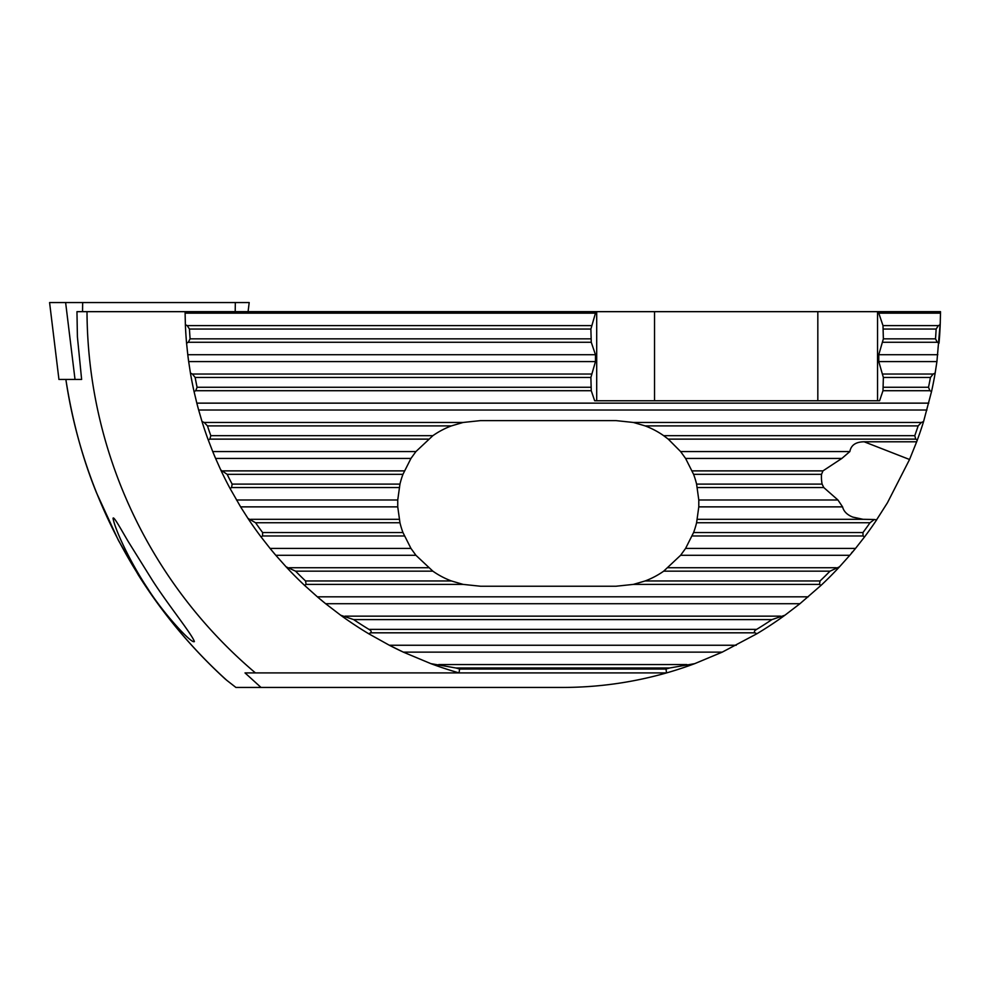 <?xml version="1.0" encoding="UTF-8"?>
<svg xmlns="http://www.w3.org/2000/svg" width="990" height="990" viewBox="0 0 990 990"><rect width="100%" height="100%" fill="white"/><g stroke="black" fill="none" stroke-linecap="round" stroke-linejoin="round"><path stroke-width="1.49" d="M226.772 680.316L224.94 678.769C191.392 647.992 162.496 613.342 138.241 574.831L118.392 540.342L96.426 492.624C82.356 457.85 72.171 420.119 65.872 379.455C82.69 493.998 140.506 602.44 226.772 680.316L235.917 687.444L261.026 687.444L245.013 672.915L255.432 672.915A475.782 475.782 0 0 1 87.009 311.664L76.96 311.664L77.406 336.848L81.625 379.455L58.942 379.455L49.587 302.556L249.195 302.556L248.082 311.664M194.387 641.545C191.8 644.552 162.113 611.771 147.671 588.419C131.72 564.634 115.768 532.001 113.033 518.401C113.429 515.159 121.82 530.863 128.527 542.013L152.188 580.004C167.471 604.036 192.011 634.256 194.387 641.545M324.782 603.009A377.71 377.71 0 0 1 317.369 596.834L304.512 585.325L306.133 584.397L463.134 584.397L480.472 586.229L616.065 586.229L633.402 584.397L645.146 580.957A82.801 82.801 0 0 0 663.684 571.168L680.613 555.291L685.587 548.411L693.582 532.533A82.801 82.801 0 0 0 696.589 522.745L698.791 506.868L698.791 499.987L696.589 484.11L822.108 484.11A43.065 38.734 -158.7 0 1 821.428 477.044A43.065 38.734 -158.7 0 1 821.527 474.321L822.962 470.881L841.859 458.432L849.853 451.564C851.029 445.141 855.793 441.874 864.159 441.788L916.666 441.788L909.55 459.496L887.436 502.784L874.999 522.324M198.433 409.254A377.71 377.71 0 0 1 196.824 403.14L194.077 391.632A377.71 377.71 0 0 1 190.439 373.106L188.669 361.585L595.473 361.585L590.882 377.475L591.253 390.704L594.668 400.764L879.578 400.764L882.993 390.704L883.365 377.475L878.774 361.585L936.924 361.585L935.154 373.106A377.71 377.71 0 0 1 931.516 391.632L923.583 421.53A377.71 377.71 0 0 1 917.309 440.055L916.666 441.788M878.774 361.585L878.774 354.717L883.365 338.84L882.993 325.611L878.774 313.162L940.488 313.162L940.203 324.683A377.71 377.71 0 0 1 939.015 343.208L940.29 322.319L936.924 361.585M680.613 555.291L849.791 555.291L851.759 552.965A377.71 377.71 0 0 0 855.533 548.411L864.555 536.902A377.71 377.71 0 0 0 876.645 519.874L874.343 519.503L870.012 522.745A373.836 373.836 0 0 1 862.983 532.533L863.02 535.974L864.555 536.902M849.791 555.291L839.52 566.8A377.71 377.71 0 0 1 821.081 585.325L799.945 603.714L784.922 615.223A377.71 377.71 0 0 1 756.892 633.749L722.242 652.138L694.732 663.646A377.71 377.71 0 0 1 666.542 672.915C632.635 682.555 598.047 687.394 562.79 687.444L261.026 687.444M940.488 313.162L940.5 311.664L878.501 311.664L878.774 313.162M851.759 552.965L855.533 548.411L685.587 548.411M851.338 553.46A377.71 377.71 0 0 1 850.262 554.734M87.009 311.664L878.501 311.664M339.855 311.664L312.753 311.664M698.791 506.868L842.577 506.868C843.715 511.422 847.106 514.825 852.749 517.077L863.082 519.304L874.343 519.503M696.589 484.11A82.801 82.801 0 0 0 693.582 474.321L685.587 458.432L841.859 458.432M822.108 484.11L823.779 487.55L837.936 499.987L842.577 506.868M917.309 440.055L915.75 439.127L914.772 435.687A373.836 373.836 0 0 0 918.126 425.898L921.418 422.458L923.583 421.53M685.587 458.432L680.613 451.564L668.238 439.127L915.75 439.127M939.015 343.208L937.307 342.268L935.501 338.84A373.836 373.836 0 0 0 936.132 329.051L938.384 325.611L940.203 324.683M882.993 390.704L929.895 390.704L928.509 387.263A373.836 373.836 0 0 0 930.439 377.475L933.174 374.034L935.154 373.106M188.558 360.83A377.71 377.71 0 0 1 187.778 354.717L186.578 343.208A377.71 377.71 0 0 1 185.378 324.683L185.105 313.162L595.473 313.162L590.882 329.051L591.253 342.268L595.473 354.717L595.473 361.585M185.093 311.664L185.105 313.162M430.86 663.646L456.105 668.015A373.836 373.836 0 0 0 459.595 669.042L459.051 672.915A377.71 377.71 0 0 1 430.86 663.646L403.351 652.138A377.71 377.71 0 0 1 389.355 645.257L403.351 652.138L722.242 652.138M304.512 585.325A377.71 377.71 0 0 1 286.073 566.8L275.802 555.291A377.71 377.71 0 0 1 270.06 548.411L275.802 555.291L415.924 555.291L432.853 571.168A82.801 82.801 0 0 0 451.403 580.957L463.134 584.397M215.263 457.665A377.71 377.71 0 0 1 212.726 451.564L215.597 458.432L410.961 458.432L402.955 474.321A82.801 82.801 0 0 0 399.96 484.11L397.745 499.987L397.745 506.868L399.96 522.745A82.801 82.801 0 0 0 402.955 532.533L410.961 548.411L415.924 555.291M736.238 645.257L389.355 645.257L368.701 633.749A377.71 377.71 0 0 1 340.671 615.223L325.648 603.714L799.945 603.714M808.224 596.834L317.369 596.834L325.648 603.714M410.961 548.411L270.06 548.411L261.038 536.902A377.71 377.71 0 0 1 247.946 518.376L240.607 506.868L397.745 506.868M230.064 488.478L231.586 487.55L232.13 484.11A373.836 373.836 0 0 1 227.143 474.321L220.758 469.953A377.71 377.71 0 0 0 230.064 488.478L240.607 506.868M220.758 469.953L215.597 458.432M410.961 458.432L415.924 451.564L212.726 451.564L208.284 440.055A377.71 377.71 0 0 1 202.01 421.53L198.644 410.009L926.949 410.009M928.769 403.14L196.824 403.14L198.644 410.009M595.473 354.717L187.778 354.717L188.669 361.585M186.578 343.208L188.286 342.268L190.092 338.84A373.836 373.836 0 0 1 189.461 329.051L187.209 325.611L185.378 324.683M194.077 391.632L195.698 390.704L197.084 387.263A373.836 373.836 0 0 1 195.154 377.475L192.419 374.034L190.439 373.106M929.895 390.704L931.516 391.632M368.701 633.749L370.631 632.82C371.696 631.731 371.139 630.593 368.961 629.38A373.836 373.836 0 0 1 353.665 619.591L340.671 615.223M694.732 663.646L669.488 668.015A373.836 373.836 0 0 1 665.998 669.042L666.542 672.915L255.432 672.915M784.922 615.223L771.928 619.591A373.836 373.836 0 0 1 756.632 629.38C754.454 630.593 753.897 631.731 754.962 632.82L756.892 633.749M459.595 669.042L665.998 669.042M306.133 584.397L305.526 580.957A373.836 373.836 0 0 1 295.577 571.168L286.073 566.8M839.52 566.8L830.016 571.168A373.836 373.836 0 0 1 820.067 580.957L819.46 584.397L821.081 585.325M415.924 451.564L432.853 435.687A82.801 82.801 0 0 1 451.403 425.898L463.134 422.458L480.472 420.626L616.065 420.626L633.402 422.458L645.146 425.898A82.801 82.801 0 0 1 663.684 435.687L668.238 439.127M261.038 536.902L262.573 535.974L262.61 532.533A373.836 373.836 0 0 1 255.581 522.745L247.946 518.376M208.284 440.055L209.843 439.127L210.821 435.687A373.836 373.836 0 0 1 207.467 425.898L204.175 422.458L202.01 421.53M595.473 313.162L595.745 311.664M877.548 400.764L877.548 311.664M596.698 311.664L596.698 400.764M654.526 400.764L654.526 311.664M817.827 400.764L817.827 311.664M851.61 552.841A377.512 377.512 0 0 0 852.316 551.999M58.942 379.455L49.587 302.556M909.55 459.496L864.159 441.788M697.331 519.304L863.082 519.304M696.589 522.745L870.012 522.745M692.208 470.881L822.962 470.881M693.582 474.321L821.527 474.321M697.331 487.55L823.779 487.55M698.791 499.987L837.936 499.987M680.613 451.564L849.853 451.564M882.993 342.268L937.307 342.268M883.365 338.84L935.501 338.84M883.365 329.051L936.132 329.051M883.365 387.263L928.509 387.263M883.365 377.475L930.439 377.475M882.993 374.034L933.174 374.034M878.774 354.717L937.815 354.717M882.993 325.611L938.384 325.611M190.092 338.84L590.882 338.84M188.286 342.268L591.253 342.268M189.461 329.051L590.882 329.051M195.154 377.475L590.882 377.475M197.084 387.263L590.882 387.263M192.419 374.034L591.253 374.034M438.706 664.575L686.887 664.575M456.105 668.015L669.488 668.015M345.04 616.151L780.553 616.151M353.665 619.591L771.928 619.591M368.961 629.38L756.632 629.38M370.631 632.82L754.962 632.82M633.402 584.397L819.46 584.397M693.582 532.533L862.983 532.533M692.208 535.974L863.02 535.974M204.175 422.458L463.134 422.458M633.402 422.458L921.418 422.458M645.146 425.898L918.126 425.898M663.684 435.687L914.772 435.687M207.467 425.898L451.403 425.898M210.821 435.687L432.853 435.687M209.843 439.127L428.311 439.127M668.238 567.728L836.204 567.728M663.684 571.168L830.016 571.168M645.146 580.957L820.067 580.957M223.171 470.881L404.328 470.881M227.143 474.321L402.955 474.321M232.13 484.11L399.96 484.11M231.586 487.55L399.205 487.55M236.511 499.987L397.745 499.987M250.718 519.304L399.205 519.304M255.581 522.745L399.96 522.745M262.61 532.533L402.955 532.533M262.573 535.974L404.328 535.974M289.389 567.728L428.311 567.728M295.577 571.168L432.853 571.168M305.526 580.957L451.403 580.957M195.698 390.704L591.253 390.704M187.209 325.611L591.253 325.611M235.212 311.664L235.323 302.556M82.541 311.664L82.665 302.556M75.017 379.455L65.625 302.556"/></g></svg>

